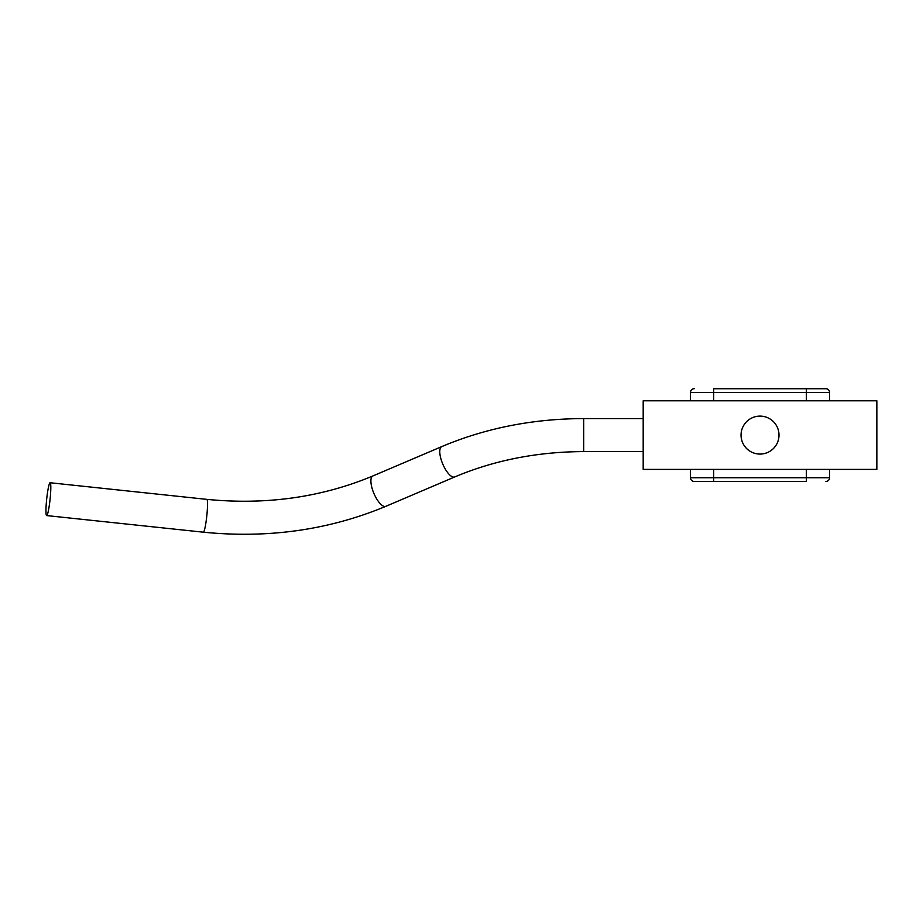 <?xml version="1.0" encoding="UTF-8"?>
<svg xmlns="http://www.w3.org/2000/svg" width="923" height="923" viewBox="0 0 923 923"><rect width="100%" height="100%" fill="white"/><g stroke="black" fill="none" stroke-linecap="round" stroke-linejoin="round"><path stroke-width="1.38" d="M741.042 435.091A18.979 18.979 0 0 1 760.021 416.111A18.979 18.979 0 0 1 779 435.091A18.979 18.979 0 0 1 760.021 454.07A18.979 18.979 0 0 1 741.042 435.091M48.388 487.598A16.499 1.696 96.1 0 1 50.119 482.752A16.499 1.696 96.1 0 1 50.615 492.94A16.499 1.696 96.1 0 1 48.388 510.731A16.499 1.696 96.1 0 1 46.646 515.576A16.499 1.696 96.1 0 1 46.15 505.389A16.499 1.696 96.1 0 1 48.388 487.598M713.664 388.733L806.379 388.733L713.664 388.733L713.664 392.437L806.379 392.437L806.379 388.733L825.854 388.733L806.379 388.733M690.485 392.437L690.485 400.778L690.485 392.437A3.704 3.704 0 0 1 694.188 388.733A3.704 3.704 0 0 0 690.485 392.437L713.664 392.437L713.664 400.778M829.558 400.778L829.558 392.437A3.704 3.704 0 0 0 825.854 388.733M806.379 481.448L713.664 481.448L806.379 481.448L806.379 477.745L713.664 477.745L713.664 481.448L694.188 481.448L713.664 481.448M829.558 469.392L829.558 477.745A3.704 3.704 0 0 1 825.854 481.448A3.704 3.704 0 0 0 829.558 477.745L806.379 477.745L806.379 469.392M713.664 469.392L713.664 477.745L690.485 477.745A3.704 3.704 0 0 0 694.188 481.448A3.704 3.704 0 0 1 690.485 477.745L690.485 469.392M643.193 469.392L876.85 469.392L876.85 400.778L643.193 400.778L643.193 469.392M46.646 515.576L203.36 532.19C268.189 538.628 329.015 529.998 385.837 506.323A16.499 5.93 -113.1 0 1 379.365 502.7A16.499 5.93 -113.1 0 1 370.896 481.033A16.499 5.93 -113.1 0 1 372.892 475.956L441.771 446.594A16.499 5.93 -113.1 0 0 439.775 451.659A16.499 5.93 -113.1 0 0 448.243 473.337A16.499 5.93 -113.1 0 0 454.716 476.949C494.336 460.231 537.336 451.774 583.694 451.589L583.694 418.581C532.998 418.742 485.683 428.076 441.771 446.594M203.36 532.19A16.499 1.696 -83.9 0 0 205.102 527.345A16.499 1.696 -83.9 0 0 207.525 504.131A16.499 1.696 -83.9 0 0 206.844 499.366C266.17 505.193 321.516 497.382 372.892 475.956M806.379 400.778L806.379 392.437L829.558 392.437M50.119 482.752L206.844 499.366M583.694 418.581L643.193 418.581M583.694 451.589L643.193 451.589M385.837 506.323L454.716 476.949"/></g></svg>
